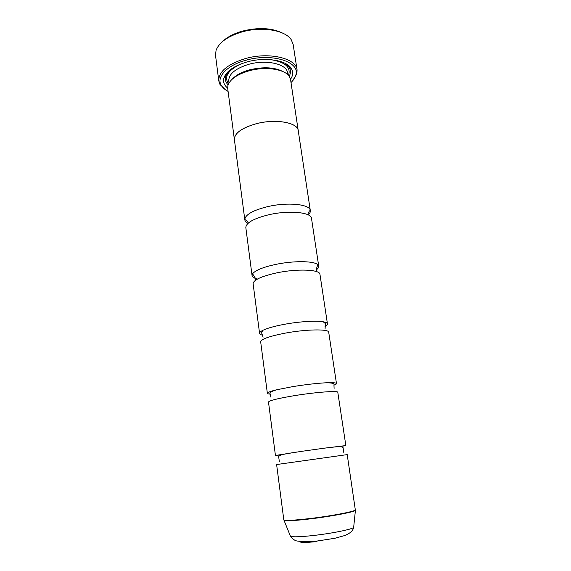<?xml version="1.0" encoding="UTF-8"?>
<svg xmlns="http://www.w3.org/2000/svg" width="571" height="571" viewBox="0 0 571 571"><rect width="100%" height="100%" fill="white"/><g stroke="black" fill="none" stroke-linecap="round" stroke-linejoin="round"><path stroke-width="0.86" d="M257.464 279.041L255.594 278.498M255.344 278.405C253.324 277.649 252.232 276.699 252.061 275.572L252.81 273.488C255.872 270.09 263.509 267.064 275.729 264.409C293.044 260.733 313.015 260.847 317.433 264.402L318.732 266.2C318.875 267.335 318.09 268.548 316.355 269.826M262.581 335.213C260.697 334.756 259.691 334.149 259.569 333.371C259.462 332.45 260.647 331.394 263.11 330.202C267.578 328.125 274.537 326.184 283.994 324.385C298.847 321.58 316.027 320.467 323.165 321.759C325.87 322.23 327.29 322.922 327.44 323.836C327.54 324.613 326.74 325.477 325.056 326.434M270.204 394.14C268.384 394.004 267.435 393.719 267.356 393.298C267.342 392.463 270.426 391.292 276.607 389.786L292.573 386.66C305.635 384.547 316.984 383.248 326.619 382.756C332.979 382.499 336.262 382.777 336.476 383.584C336.519 384.012 335.684 384.54 333.971 385.175M281.31 454.894L275.436 455.465L301.488 451.361L324.414 448.156L345.848 445.573L340.045 446.643M247.964 223.397C246.065 222.376 245.016 221.17 244.809 219.778L244.788 219.507C245.352 214.589 253.01 210.285 267.763 206.602C287.384 201.977 309.582 204.161 310.267 210.299L310.317 210.571C310.51 211.962 309.832 213.418 308.29 214.917M252.061 275.572L245.83 227.629C246.051 222.783 253.731 218.479 268.884 214.732C288.905 210.071 311.409 212.269 311.502 218.4L318.732 266.2M259.569 333.371L253.117 283.701C253.488 279.897 261.411 276.278 276.892 272.838C297.348 268.527 320.081 269.512 319.953 274.308L327.44 323.836M267.356 393.298L260.669 341.801C261.197 339.124 269.369 336.24 285.2 333.136C306.106 329.196 329.074 328.875 328.71 332.236L336.476 383.584M275.436 455.465L268.491 402.041C269.191 400.578 277.642 398.487 293.829 395.746C315.206 392.22 338.41 390.478 337.796 392.298L345.848 445.573M355.547 509.739C356.689 511.102 333.05 515.77 310.731 518.447C293.829 520.409 284.85 520.873 283.801 519.817L276.614 464.537L347.211 454.616L355.39 510.403C354.113 512.016 331.573 516.327 310.795 518.818C295.485 520.616 286.592 521.152 284.137 520.417L283.894 520.117M222.283 41.754C226.887 37.251 233.46 33.739 241.99 31.227C258.213 27.144 271.853 27.815 282.909 33.239M297.07 69.919L293.151 44.445L291.26 39.77C285.336 30.12 261.518 26.109 241.569 32.062C227.565 36.416 219.064 42.504 216.059 50.341L215.524 55.358L218.779 80.918C218.565 71.71 227.372 64.28 245.209 58.62C268.941 51.683 296.299 58.228 297.07 69.919L296.884 73.745L292.466 81.025M291.003 82.545C293.594 80.068 295.221 77.52 295.885 74.887C300.403 61.861 271.775 52.653 245.766 60.298C226.808 65.351 216.081 77.135 221.284 85.372C222.647 87.72 224.917 89.726 228.086 91.381M226.266 90.332L220.013 84.551L218.779 80.918M232.29 79.084C235.93 75.151 241.647 72.082 249.448 69.876C263.574 66.543 274.951 67.207 283.573 71.875M234.481 140.295L227.708 88.448L227.9 85.586C229.927 79.34 236.972 74.423 249.042 70.825C265.822 66.05 285.678 69.262 289.59 76.914L290.56 79.619L298.34 131.323M227.672 88.12C224.203 85.279 222.933 81.967 223.875 78.163C226.195 71.289 233.889 65.886 246.958 61.953C265.244 56.686 286.913 60.233 291.41 68.677C293.366 72.067 293.059 75.608 290.503 79.29M284.686 63.11L289.233 67.385C290.889 70.204 290.867 73.159 289.169 76.264M234.36 139.645C234.353 133.229 241.676 127.911 256.329 123.7C275.7 118.518 297.855 122.529 298.283 130.666M244.809 219.778L234.403 139.645C234.395 133.229 241.704 127.918 256.343 123.714C275.686 118.54 297.812 122.551 298.24 130.673L310.317 210.571M228.122 84.843C225.638 82.331 224.796 79.49 225.609 76.328L228.807 70.961M290.275 535.776L290.475 536.269C292.773 537.197 300.689 536.904 314.236 535.405C332.579 533.314 352.471 529.217 353.663 527.39L353.72 526.862M316.962 541.558C305.428 542.75 299.754 542.736 299.946 541.508M228.992 82.981L228.75 81.082C228.614 74.13 235.259 68.549 248.685 64.337C266.407 59.198 286.928 64.009 287.534 72.817L287.763 74.337M271.118 59.698C285.386 62.168 291.174 67.399 288.476 75.401M228.55 83.823C223.753 76.871 227.872 70.247 240.912 63.945M355.455 509.953L353.663 527.39C353.064 530.687 350.08 533.407 344.727 535.548L334.856 538.282L316.377 541.144L303.101 541.758L297.455 541.058C295.114 540.858 292.787 539.267 290.475 536.269L283.801 519.817M252.81 273.488L252.803 273.894C252.582 274.373 255.48 277.32 255.523 279.276L255.572 280.204M263.11 330.202L261.497 332.515L263.103 337.204M276.607 389.786C271.118 391.492 268.955 392.805 270.126 393.726L270.961 397.259M296.756 452.046C285.029 453.859 281.639 454.702 281.003 454.987C278.941 455.908 278.205 456.757 278.791 457.542L279.319 461.561M244.788 219.507L246.001 220.092C247.671 221.748 248.399 222.79 248.178 223.204M310.267 210.299L309.268 211.199C308.119 213.254 307.705 214.453 308.026 214.789M324.414 448.156C336.183 446.672 339.674 446.551 340.366 446.65C342.6 446.957 343.542 447.571 343.192 448.492L343.799 452.503M326.619 382.756C332.365 382.884 334.806 383.548 333.935 384.761L334.106 388.387M323.165 321.759L325.356 323.536L325.106 328.489M317.433 264.402L317.555 264.794C317.904 265.194 315.927 268.827 316.427 270.718L316.634 271.618M221.284 85.372L220.013 84.551M289.233 67.385L291.41 68.677M225.609 76.328L223.875 78.163M228.75 81.082L228.95 82.609M287.82 74.715L287.534 72.817M295.885 74.887L296.884 73.745"/></g></svg>
